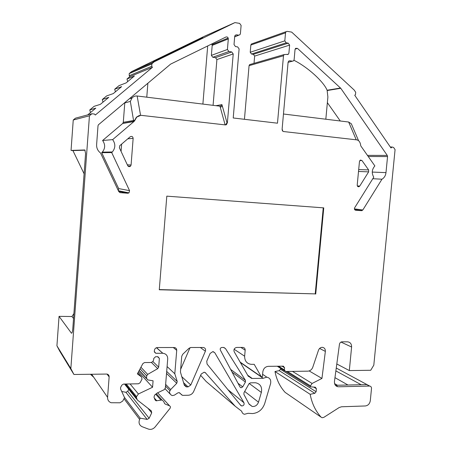 <?xml version="1.0" encoding="UTF-8"?>
<svg xmlns="http://www.w3.org/2000/svg" width="452" height="452" viewBox="0 0 452 452"><rect width="100%" height="100%" fill="white"/><g stroke="black" fill="none" stroke-linecap="round" stroke-linejoin="round"><path stroke-width="0.68" d="M335.361 385.24L338.062 386.759C335.491 386.228 334.288 384.46 334.452 381.465L339.452 344.311C339.78 342.797 340.627 341.966 341.994 341.819L347.498 341.831C350.26 342.147 351.628 343.882 351.599 347.023L349.323 370.572L370.725 370.273L373.81 365.137L395.076 149.623L393.613 147.488L392.104 147.007L390.986 147.957L354.747 95.282L355.492 94.598L355.713 92.281L354.159 90.021L291.681 32.103L287.218 31.357L286.076 31.685L285.528 32.821L284.811 40.855L286.195 42.827L288.246 43.155L289.625 45.121L288.907 53.116L288.308 54.296L284.082 54.579L283.489 55.754L249.069 65.664L244.442 119.3M249.069 65.664L249.611 64.608L250.572 64.325M254.018 63.325L254.645 56.082L253.374 54.325L288.246 43.155M286.195 42.827L251.498 54.037L253.374 54.325M251.498 54.037L250.222 52.274L284.811 40.855M285.528 32.821L250.843 45.053L250.222 52.274M250.843 45.053L251.346 44.03L252.233 43.714M285.8 392.844L285.122 392.376C279.941 386.669 276.562 379.714 274.985 371.516L310.179 394.308L314.795 393.308L279.234 370.657L274.985 371.516M279.234 370.657L280.449 369.239L316.117 391.731L314.795 393.308M280.534 368.301L280.449 369.239M214.655 388.856L212.299 386.726M200.66 375.318L206.135 381.465L235.193 406.241L205.14 372.488M125.334 384.036L136.447 397.794L137.402 400.06L151.318 410.879L151.702 412.857L149.126 418.298L147.126 419.399L125.927 392.291L121.724 391.477M125.927 392.291L127.741 391.325L149.126 418.298M128.724 389.262L127.741 391.325M93.304 376.872L90.44 374.25M56.924 345.791L59.709 351.119L73.93 374.482L70.845 368.566L56.924 345.791L59.054 316.349L71.393 333.118L71.851 333.124M73.908 313.598L71.953 316.524L59.054 316.349M127.679 81.603L126.989 79.004L129.922 76.569L152.465 67.297L95.31 115.023L94.502 114.051L91.892 113.757L75.439 118.187L73.247 120.006L71.049 150.414L72.919 150.589L84.168 173.941M90.49 112.565L89.767 109.955L95.784 108.158L87.705 114.887M103.005 102.146L102.293 99.542L108.779 97.338L100.333 104.367L94.157 106.305L89.767 109.955M115.396 91.824L114.701 89.225L121.644 86.626L113.282 93.587L106.638 95.926L102.293 99.542M126.989 79.004L134.391 76.009L126.108 82.908L119 85.648L114.701 89.225M129.922 76.569L129.232 75.699L129.199 73.608L131.515 71.642L204.609 36.183L234.933 22.6L239.645 23.391L241.114 25.425L240.407 33.657L239.922 34.742L238.645 35.16L236.486 34.81L235.068 35.386M121.628 144.092L121.074 151.375M190.055 347.65L180.659 369.312M323.242 207.83L315.219 293.89L159.296 289.574M133.843 120.447L123.294 122.306L122.707 123.469L133.227 121.673L133.843 120.447L134.899 120.328L136.753 117.079L140.877 115.311L225.565 124.938L226.424 124.684L227.39 122.661L233.221 53.957L231.746 51.946L228.898 51.517L227.418 49.5L211.372 55.37L212.785 57.268L228.898 51.517M71.049 150.414L84.84 149.968L85.569 153.527L72.812 328.491C72.484 332.028 72.009 333.57 71.393 333.118M338.571 386.782L369.516 386.07L366.781 384.596L335.994 385.279M131.086 165.008L130.481 166.229C129.368 166.952 128.441 166.748 127.701 165.618L119.401 147.787L119.729 145.725L130.21 136.758C131.843 135.995 132.82 136.527 133.142 138.357L131.086 165.008L127.323 164.805M357.334 185.913L359.736 186.094L358.99 186.716C357.871 186.902 357.278 186.348 357.21 185.06L359.476 161.432L360.408 160.059L361.967 160.533L359.837 160.505M359.736 186.094L368.64 171.867L358.509 171.461M358.696 169.562L368.606 169.912L368.64 171.867M368.606 169.912L361.967 160.533M188.959 348.328L190.953 347.498L203.208 347.481C205.231 347.848 205.954 349.097 205.383 351.238L190.789 384.985L188.088 386.884L186.23 386.878L184.32 385.211L180.433 372.024L181.732 356.312L182.698 354.306L188.959 348.328M315.219 293.89L159.279 289.76L166.805 196.151L323.762 207.869L315.722 294.077M254.838 382.754L255.781 382.799C260.482 383.968 262.341 387.183 261.352 392.455L258.487 402.173C257.278 405.286 255.171 406.721 252.171 406.472L249.142 404.224L243.905 394.37L243.967 392.743L249.007 383.759L250.448 382.844L254.838 382.754M238.006 383.268L242.718 386.884L241.04 387.793L240.035 387.087L220.339 350.034C219.949 348.633 220.469 347.769 221.887 347.452L223.497 347.452L225.475 348.554L245.436 380.335L245.425 382.059L232.079 372.12M242.718 386.884L245.425 382.059M118.667 191.36L127.809 193.241L129.006 192.885L129.554 190.648L111.7 152.573L101.711 152.697L102.305 152.132C105.322 148.392 105.423 144.516 102.598 140.499L112.655 139.623L134.278 121.249L134.899 120.328L134.261 120.498M231.746 51.946L215.497 57.67L212.785 57.268M211.722 43.98L212.203 45.381L228.311 38.912L227.418 49.5M127.809 193.241L120.283 192.676L118.808 191.659L100.525 152.979C97.688 150.782 96.395 147.894 96.638 144.318L98.011 125.803L98.383 124.82L170.607 64.127L225.938 37.013C227.35 36.685 228.141 37.318 228.311 38.912L212.203 45.358L211.372 55.37M129.554 190.648L118.656 188.58L118.288 190.563M118.656 188.58L101.711 152.697M112.655 139.623C115.633 143.889 115.526 148.007 112.333 151.974L111.7 152.573M102.598 140.499L122.707 123.469M372.262 172.071L385.98 172.624L387.556 156.578L387.268 155.409L340.78 88.287L297.495 48.409L295.636 48.307L295.037 49.483L294.122 59.698L293.501 60.896L288.088 62.331L292.45 61.173L289.777 60.766L288.709 61.054L288.093 62.246L282.133 128.961C282.099 130.419 282.534 131.278 283.449 131.526L356.809 139.871C359.035 140.346 360.357 142.352 360.775 145.877L374.866 165.924C371.849 169.421 371.482 173.172 373.753 177.19L354.673 207.756C354.159 209.056 354.487 209.886 355.656 210.248L355.515 210.231M293.964 60.297C307.552 66.998 323.632 81.642 327.118 90.247L327.886 97.027L325.824 119.215M340.283 120.995L327.361 102.649M354.775 209.79L361.549 210.688L355.656 210.248M361.549 210.688L362.826 209.982L381.963 179.218L372.804 178.709M385.98 172.624C385.624 175.608 384.285 177.805 381.963 179.218M240.131 362.097L261.239 376.691L262.397 376.669L262.832 371.804C263.437 368.516 265.273 366.691 268.341 366.329L283.347 366.165L284.579 367.753L282.031 366.176M247.662 375.205L252.216 378.471L248.244 376.222L234.204 351.78C233.498 349.436 234.334 347.989 236.712 347.435L242.86 347.43C244.396 347.605 245.165 348.515 245.17 350.17L244.639 356.204C244.628 360.933 246.781 363.645 251.097 364.329L254.199 364.318L261.239 376.691M252.216 378.471L263.183 378.279L266.81 377.166C269.98 377.9 271.24 380.047 270.584 383.607L264.725 403.489C262.544 409.563 258.487 412.925 252.561 413.569L248.063 413.297L244.47 414.281C242.961 413.885 242.052 412.879 241.73 411.269L235.193 406.241M240.475 362.555L263.183 378.279M351.718 124.695L351.34 123.803L348.667 122.029L283.472 114.006M124.808 102.576L123.294 122.306M134.611 120.373L136.459 117.136L139.47 115.39M225.599 124.944L226.989 122.707L221.938 104.632L221.141 105.858L219.966 106.186L137.142 95.993C135.188 95.807 133.481 96.468 132.024 97.971L130.345 101.384L133.56 120.498M131.894 98.011L130.447 97.847M147.866 83.224L146.776 97.174M236.486 34.81L235.198 35.233L234.718 36.318L234.017 44.556L235.486 46.567L237.645 46.906L239.108 48.912L233.221 117.978L277.488 123.193L283.489 55.754M129.413 73.388L151.906 63.732L154.239 61.788L234.933 22.6M131.515 71.642L154.239 61.788M151.906 63.732L151.702 66.32L129.232 75.699M152.465 67.297L151.702 66.32M91.892 113.757L89.445 115.797L70.845 368.566M73.247 120.006L89.445 115.797M72.919 150.589L85.134 150.217M71.953 316.524L73.546 318.479M91.637 374.233L107.576 397.331L109.147 376.906C109.152 375.369 108.412 374.42 106.938 374.058L73.93 374.482M107.576 397.331C107.519 400.003 108.706 401.805 111.13 402.732L119.989 402.788L122.746 401.048L124.566 397.658L120.554 388.935L120.633 387.387L121.865 385.104L123.52 384.07L138.453 383.782L140.086 382.759L142.018 379.155L141.623 377.019L137.888 372.9M152.838 361.481L158.675 367.154L159.381 358.425L157.929 356.718L155.584 356.73L153.759 358.459L153.663 359.606C153.352 361.346 152.335 362.312 150.612 362.504L144.538 362.555L142.911 363.566L137.357 373.894L141.623 377.019M158.675 367.154L157.714 368.651L147.68 374.397L146.708 375.906L146.521 378.256L147.787 379.929L153.087 380.793L152.567 387.245L138.391 393.991L136.538 396.636L126.294 384.019M138.476 371.815L152.567 387.245M136.447 397.794L136.538 396.636M147.126 419.399L140.216 418.151L139.617 419.416C138.38 422.778 139.222 425.213 142.137 426.705L148.392 429.072C150.928 429.841 153.172 429.134 155.115 426.959L170.014 408.354C170.686 407.241 170.523 406.388 169.523 405.789L165.234 404.094L164.421 403.263L163.748 401.495L162.036 399.997L156.07 400.805L155.053 399.907L153.996 397.161L154.607 395.116L157.093 393.076L164.251 389.641L165.336 388.082L167.715 358.933C167.686 355.588 166.053 353.696 162.822 353.261L156.415 347.735M124.436 397.376L140.216 418.151M154.313 351.854L155.861 353.283L162.601 353.255M155.861 353.283L154.313 351.566L154.403 350.419C154.714 348.673 155.731 347.718 157.454 347.537L174.229 347.52C175.868 347.707 176.704 348.65 176.721 350.356L174.8 373.753L167.093 366.555M166.698 371.431L177.224 381.499L174.8 373.753M177.224 381.499L176.755 383.296L170.675 389.545L165.635 384.415M170.675 389.545L169.624 391.449L169.59 393.031L171.031 394.941L172.252 395.596L174.382 395.155L177.856 392.884L179.105 392.613L182.523 395.364L188.303 395.251C190.755 395.059 192.552 393.788 193.693 391.449L201.213 374.036L204.174 372.177L205.705 372.957M278.5 366.216L284.387 369.894L284.579 367.753M284.387 369.894L285.596 371.476L307.812 371.165C310.168 370.968 311.835 369.646 312.801 367.188L318.479 350.26C319.214 348.413 320.462 347.435 322.219 347.322C324.389 347.594 325.434 348.95 325.355 351.396L321.948 378.431L312.095 383.46L310.496 385.872L287.393 371.454M309.162 370.939L321.948 378.431M285.913 371.476L310.405 386.833L310.496 385.872M310.405 386.833L315.293 387.194L316.4 388.726L316.117 391.731M285.122 392.376L321.056 417.134C315.479 410.93 311.852 403.32 310.179 394.308M321.056 417.134L322.14 417.738L323.801 417.377L339.175 407.54L341.548 406.772L365.323 405.964C368.069 405.563 369.725 403.822 370.295 400.743L371.499 388.556C371.533 387.138 370.945 386.313 369.736 386.076L369.516 386.07M336.808 363.973L349.323 370.572M210.095 353.464L212.824 351.616L214.83 352.797L243.95 402.755C244.442 404.715 243.696 405.789 241.707 405.975L240.746 405.404L207.067 364.063L206.756 361.21L210.095 353.464M215.497 57.67L216.903 59.562L213.078 105.339M201.569 38.126L202.778 37.629C204.897 36.985 151.991 62.489 153.058 61.602C151.793 61.879 194.23 41.352 201.569 38.126M133.142 138.357L127.814 138.809M184.083 384.449L186.699 386.912M188.088 386.884L183.506 382.59M181.631 376.572L190.789 384.985M205.383 351.238L200.321 347.481M249.21 383.465L261.352 392.455M230.627 369.391L245.436 380.335M225.475 348.554L223.915 347.492M133.227 121.673L134.278 121.249M120.283 192.676L119.825 192.58M387.268 155.409L367.453 155.375M368.239 156.494L387.556 156.578M327.214 90.53L340.78 88.287M340.548 88.016L327.118 90.247M362.826 209.982L354.413 208.88M234.119 349.238L244.639 356.204M240.899 347.43L245.17 350.17M288.709 61.054L289.777 60.766M295.111 49.115L297.495 48.409M124.769 102.943L130.345 101.384M234.678 36.742L238.645 35.16M109.147 376.906L106.988 374.07M159.381 358.425L157.545 356.718M157.714 368.651L151.352 362.397M140.928 367.256L147.68 374.397M146.708 375.906L140.086 368.815M139.244 370.38L146.521 378.256M146.521 378.556L139.148 370.555M130.069 383.946L138.391 393.991M136.696 399.178L124.532 384.053M151.702 412.857L147.906 408.224M124.006 398.704L139.617 419.416M169.523 405.789L157.658 392.805M164.37 403.139L165.234 404.094M160.872 399.98L155.691 394.229M154.33 398.02L156.787 400.817M176.721 350.356L173.291 347.52M176.755 383.296L166.534 373.42M165.5 386.104L169.963 390.692M170.218 394.116L165.116 388.81M179.625 392.828L181.783 394.969M244.696 391.449L258.487 402.173M325.355 351.396L319.598 348.458M292.455 371.38L312.095 383.46M316.4 388.726L313.75 387.081M361.154 384.72L335.876 370.906M334.966 377.663L347.978 385.014M337.395 385.245L334.57 383.607M351.599 347.023L340.994 342.068M391.698 147.279L390.534 147.295M289.625 45.121L254.645 56.082M214.83 352.797L213.265 351.667M227.938 389.675L243.95 402.755M221.938 104.632L215.971 105.695M216.903 59.562L233.221 53.957M140.566 115.283L137.142 95.993M219.966 106.186L225.136 124.893M222.384 106.237L220.282 107.322M226.989 122.707L227.39 122.661M348.667 122.029L356.227 139.804M282.884 131.278L282.127 129.074M134.363 121.17L122.854 123.334M130.481 166.229L128.006 166.082M358.99 186.716L357.956 186.636M186.23 386.878L184.263 385.025M239.972 386.963L241.04 387.793M129.006 192.885L118.373 190.733M112.333 151.974L102.305 152.132M362.007 210.638L354.684 209.666M335.486 385.257L338.062 386.759M248.029 375.849L251.645 378.443M262.612 374.307L266.81 377.166M136.459 117.136L136.753 117.079M132.024 97.971L129.362 98.756M202.886 104.084L207.694 45.951M228.198 38.064L212.09 44.584M234.673 36.844L238.842 35.177M129.199 73.608L151.669 63.975M162.036 399.997L156.335 393.698M156.07 400.805L154.872 399.444M156.567 347.684L162.822 353.261M154.318 351.922L155.793 353.283M248.967 403.885L252.171 406.472M284.585 370.838L277.24 366.227M336.26 368.041L369.736 386.076M392.104 147.007L390.358 147.036M286.076 31.685L251.346 44.03M287.263 54.596L288.308 54.296M284.082 54.579L249.611 64.608M240.176 404.704L241.707 405.975M219.548 106.135L221.141 105.858M226.424 124.684L226.023 124.729M351.34 123.803L358.549 140.657"/></g></svg>
